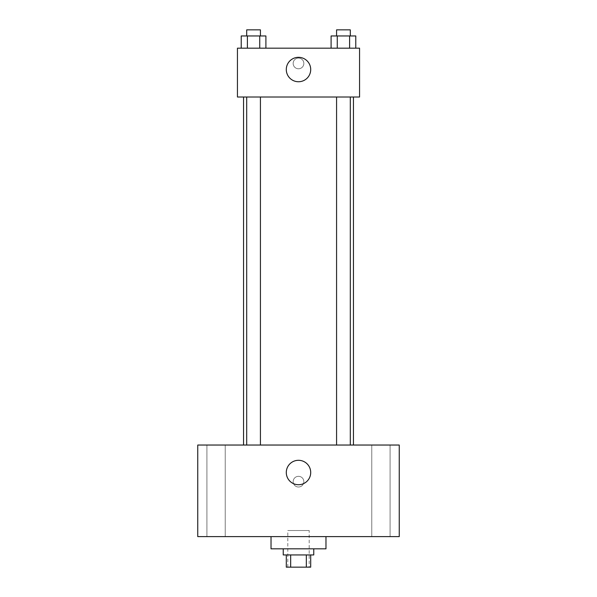 <?xml version="1.0" encoding="UTF-8"?>
<svg xmlns="http://www.w3.org/2000/svg" width="597" height="597" viewBox="0 0 597 597"><rect width="100%" height="100%" fill="white"/><g stroke="black" fill="none" stroke-linecap="round" stroke-linejoin="round"><path stroke-width="0.45" stroke-dasharray="2.98 2.24" d="M309.186 530.517L287.814 530.517L309.186 530.517L309.186 567.15L287.814 567.15L309.186 567.15M290.672 567.15L286.291 567.15L286.291 554.941L290.672 554.941L290.672 567.15L310.709 567.15L310.709 554.941L306.328 554.941L306.328 567.15M290.672 554.941L286.291 554.941M306.328 554.941L310.709 554.941M283.239 554.941L313.761 554.941M298.5 548.83L283.239 548.83L298.5 548.83M325.977 548.83L271.023 548.83M325.977 536.621L271.023 536.621L325.977 536.621M216.077 536.621L206.913 536.621L216.077 536.621M380.923 536.621L390.087 536.621L380.923 536.621M197.756 536.621L399.244 536.621L399.244 445.034L197.756 445.034L197.756 536.621M216.077 445.034L206.913 445.034L216.077 445.034M380.923 445.034L390.087 445.034L380.923 445.034M298.5 460.302A12.209 12.209 0 0 1 309.074 478.615A12.209 12.209 0 0 1 287.926 478.615A12.209 12.209 0 0 1 298.5 460.302M293.157 481.667A5.343 5.343 0 0 1 301.172 477.04A5.343 5.343 0 0 1 301.172 486.294A5.343 5.343 0 0 1 293.157 481.667A5.343 5.343 0 0 1 301.172 477.04A5.343 5.343 0 0 1 301.172 486.294A5.343 5.343 0 0 1 293.157 481.667M399.244 476.331L399.236 487.01L399.244 476.331M197.756 487.01L197.764 476.331L197.756 487.01M253.561 445.034L260.426 445.034L253.561 445.034M343.439 445.034L336.574 445.034L343.439 445.034M260.426 445.034L246.703 445.034L260.426 445.034L260.426 97.013L246.703 97.013L260.426 97.013M353.454 445.034L243.546 445.034L353.454 445.034M353.454 97.013L243.546 97.013L353.454 97.013M336.574 97.013L350.297 97.013L336.574 97.013L350.297 97.013L336.574 97.013L336.574 445.034M350.297 97.013L350.297 445.034M237.442 97.013L359.558 97.013L359.558 48.17L237.442 48.17L237.442 97.013M303.843 63.431A5.343 5.343 0 0 0 295.828 58.804A5.343 5.343 0 0 0 295.828 68.058A5.343 5.343 0 0 0 303.843 63.431A5.343 5.343 0 0 0 295.828 58.804A5.343 5.343 0 0 0 295.828 68.058A5.343 5.343 0 0 0 303.843 63.431M241.225 48.17L241.225 35.954L247.397 35.954L247.397 48.17L241.225 48.17L265.904 48.17L241.225 48.17L265.904 48.17L241.225 48.17L265.904 48.17L241.225 48.17L247.397 48.17L247.397 35.954L265.904 35.954L259.732 35.954L259.732 48.17L259.732 35.954L241.225 35.954L265.904 35.954L265.904 48.17M331.096 48.17L331.096 35.954L337.268 35.954L337.268 48.17L331.096 48.17L355.775 48.17L331.096 48.17L355.775 48.17L331.096 48.17L355.775 48.17L331.096 48.17L337.268 48.17L337.268 35.954L355.775 35.954L349.603 35.954L349.603 48.17L349.603 35.954L331.096 35.954L355.775 35.954L355.775 48.17M237.442 68.774L237.449 58.088L237.442 68.774M359.558 58.088L359.551 68.774L359.558 58.088M310.709 69.536A12.209 12.209 0 0 1 292.396 80.11A12.209 12.209 0 0 1 292.396 58.961A12.209 12.209 0 0 1 310.709 69.536M350.297 35.954L336.574 35.954L350.297 35.954L336.574 35.954L350.297 35.954L350.297 29.85L336.574 29.85L350.297 29.85L336.574 29.85L336.574 35.954M260.426 35.954L246.703 35.954L260.426 35.954L246.703 35.954L260.426 35.954L260.426 29.85L246.703 29.85L260.426 29.85L246.703 29.85L246.703 35.954M349.603 35.954L349.603 48.17M337.268 35.954L337.268 48.17M259.732 35.954L259.732 48.17M247.397 35.954L247.397 48.17M287.814 567.15L287.814 530.517M225.233 536.621L225.233 445.034L225.233 536.621M206.913 536.621L206.913 445.034L206.913 536.621M390.087 536.621L390.087 445.034L390.087 536.621M371.767 536.621L371.767 445.034L371.767 536.621M246.703 97.013L246.703 445.034"/><path stroke-width="0.9" d="M306.328 554.941L306.328 567.15L286.291 567.15L286.291 554.941M306.328 567.15L310.709 567.15L310.709 554.941M313.761 548.83L313.761 554.941L283.239 554.941L283.239 548.83M290.672 554.941L290.672 567.15M271.023 536.621L271.023 548.83L325.977 548.83L325.977 536.621M399.244 536.621L197.756 536.621L197.756 445.034L399.244 445.034L399.244 536.621M298.5 460.302A12.209 12.209 0 0 1 309.074 478.615A12.209 12.209 0 0 1 287.926 478.615A12.209 12.209 0 0 1 298.5 460.302M353.454 97.013L353.454 445.034M336.574 445.034L336.574 97.013M260.426 97.013L260.426 445.034M359.558 97.013L237.442 97.013L237.442 48.17L359.558 48.17L359.558 97.013M310.709 69.536A12.209 12.209 0 0 1 292.396 80.11A12.209 12.209 0 0 1 292.396 58.961A12.209 12.209 0 0 1 310.709 69.536M355.775 48.17L355.775 35.954L331.096 35.954L331.096 48.17M349.603 35.954L349.603 48.17M337.268 35.954L337.268 48.17M336.574 35.954L336.574 29.85L350.297 29.85L350.297 35.954M265.904 48.17L265.904 35.954L241.225 35.954L241.225 48.17M259.732 35.954L259.732 48.17M247.397 35.954L247.397 48.17M246.703 35.954L246.703 29.85L260.426 29.85L260.426 35.954M243.546 97.013L243.546 445.034M350.297 445.034L350.297 97.013M246.703 97.013L246.703 445.034"/></g></svg>
